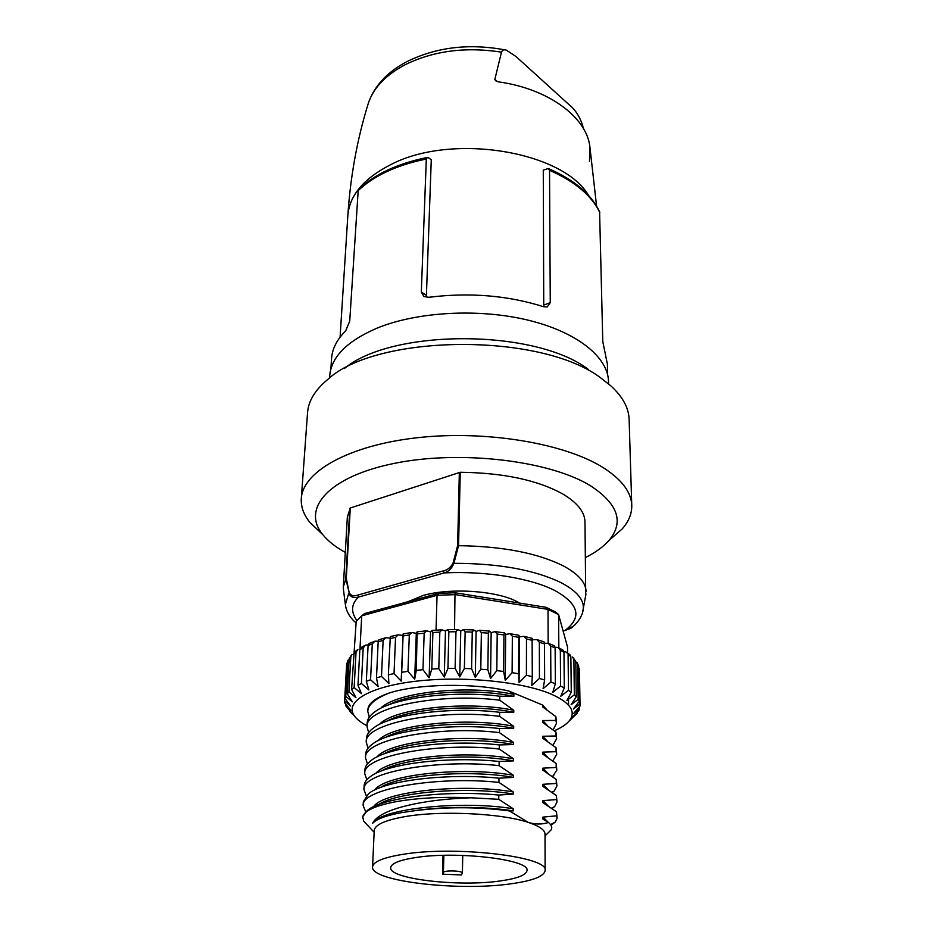 <?xml version="1.0" encoding="UTF-8"?>
<svg xmlns="http://www.w3.org/2000/svg" width="933" height="933" viewBox="0 0 933 933"><rect width="100%" height="100%" fill="white"/><g stroke="black" fill="none" stroke-linecap="round" stroke-linejoin="round"><path stroke-width="1.4" d="M421.319 291.971L426.311 159.042L427.442 157.432L428.842 157.98L431.268 159.87L426.416 295.434L421.319 291.971L423.967 296.566L428.772 297.289C469.462 292.251 507.75 295.399 543.624 306.735L547.228 306.969L550.26 302.619L549.525 170.307L548.324 168.523L543.274 170.109L543.741 305.103L550.26 302.619M599.592 211.744L602.776 341.49L607.395 364.173L607.64 374.751M329.559 378.052L329.711 375.731C331.262 357.001 346.983 341.163 376.874 328.206C416.934 311.692 478.827 308.217 528.008 320.136C577.247 332.043 608.129 357.257 608.526 381.574L608.584 383.895M344.312 368.593C392.012 328.451 535.554 328.754 588.443 369.48M321.99 533.886L309.931 522.457C303.68 514.771 300.799 506.794 301.301 498.537L307.552 412.643C308.38 401.178 314.911 390.286 327.145 379.964C375.824 333.641 541.875 332.218 601.284 378.343L610.917 385.912C622.708 396.735 628.784 407.896 629.122 419.384L631.769 505.453C631.921 513.733 628.714 521.582 622.148 528.999L609.622 539.904M301.301 498.537C302.724 471.69 348.779 445.309 417.424 437.705C485.93 430.008 564.908 443.35 603.254 467.666C621.845 479.597 631.349 492.192 631.769 505.453M345.303 552.453C335.577 547.041 328.078 541.117 322.806 534.656C301.067 508.777 328.463 476.553 394.624 463.316C460.482 449.846 549.91 460.622 590.531 485.801C618.252 504.018 624.34 522.305 608.771 540.65C603.243 546.878 595.499 552.488 585.551 557.491M343.531 590.332L343.321 586.624L346.271 578.285L350.295 508.007L460.261 472.273C503.4 472.809 537.653 480.087 562.996 494.117C577.422 502.782 584.758 512.042 584.979 521.909L585.726 595.406M459.339 472.401L457.625 545.677L458.593 545.688C502.735 546.283 537.758 553.071 563.66 566.063C578.402 574.075 585.889 582.624 586.099 591.709M565.421 630.463L573.247 626.311M407.791 601.773L423.104 595.487C451.607 587.137 501.231 591.137 519.354 603.045M359.998 648.703L361.701 615.827L364.5 613.599L438.65 593.353L454.989 592.758L546.015 607.301L555.473 611.943L558.599 614.579L548.009 609.389L548.149 643.28M367.066 725.804C360.896 722.585 356.581 719.156 354.132 715.518C344.569 701.674 369.585 686.536 416.363 681.172C462.978 675.714 522.41 681.638 551.45 694.222C569.876 702.526 576.034 711.121 569.9 720.031C566.984 723.985 561.794 727.553 554.33 730.772M350.202 711.972L353.094 714.631L345.502 705.535L350.948 710.386L344.755 702.969L344.604 700.963L350.68 706.083L344.988 698.374L345.735 696.38L352.336 701.814L347.263 693.837L348.907 691.889L355.951 697.651L351.601 689.429L354.143 687.563L361.491 693.674L357.98 685.242L361.398 683.492L368.908 689.954L366.319 681.347L370.553 679.76L378.11 686.571L376.5 677.836L381.492 676.437L388.921 683.609L388.361 674.792L394.041 673.614L401.19 681.113L401.703 672.273L407.954 671.352L414.684 679.166L416.281 670.337L422.976 669.696L429.133 677.801L431.792 669.043L438.802 668.681L444.26 677.043L447.933 668.413L455.117 668.355L459.747 676.915L464.377 668.471L471.597 668.716L475.294 677.44L480.787 669.218L487.866 669.754L490.571 678.583L496.811 670.629L503.622 671.445L505.278 680.32L512.112 672.67L518.515 673.754L519.098 682.629L526.41 675.294L532.276 676.623L531.775 685.44L539.414 678.454L544.627 679.982L543.064 688.706L550.878 682.07L555.357 683.772L552.791 692.333L560.605 686.047L560.325 650.266L558.027 647.467L555.088 647.199M353.49 714.853L354.295 715.751M372.57 866.909L374.215 830.522C374.809 824.889 384.781 820.305 404.117 816.783C439.536 810.31 501.231 813.168 528.241 822.405C539.321 826.067 544.907 829.973 545.012 834.102L545.129 870.524C544.207 876.355 532.755 880.787 510.783 883.831C458.628 891.458 370.261 881.288 372.57 866.909C373.153 861.742 383.206 857.567 402.729 854.371C455.211 845.426 549.444 856.716 545.129 870.524M443.023 855.363L442.545 874.174L461.369 874.956L462.395 873.031C462.955 870.699 444.085 870.116 443.42 872.437L442.545 874.174M500.228 880.95C458.943 887.085 388.676 878.944 390.682 867.643C391.149 863.515 399.207 860.191 414.858 857.684C456.33 850.721 530.259 859.55 527.017 870.501C526.317 875.049 517.383 878.536 500.228 880.95M401.948 812.573C386.507 815.337 376.745 818.906 372.687 823.279C375.533 817.285 384.443 812.06 399.406 807.605C419.314 801.983 443.21 798.718 471.095 797.797L498.758 799.313L498.805 795.068L513.302 794.053L513.313 791.965L498.933 782.402L498.968 778.192L513.395 777.387L513.407 775.311L499.097 765.643L499.143 761.48L513.488 760.885L513.5 758.832L499.26 749.047L499.307 744.931L513.582 744.534L513.593 742.493L499.423 732.615L499.47 728.533L513.675 728.335L513.686 726.317L499.587 716.334L499.621 712.287L513.768 712.287L513.78 710.293L499.75 700.216L499.785 696.205L513.861 696.391L513.873 694.42L508.718 690.991L542.668 705.068L542.668 706.911L555.858 716.591L555.881 720.451L542.703 720.544L542.714 722.504L555.951 732.09L555.975 735.985L542.749 736.265L542.761 738.248L556.056 747.741L556.08 751.671L542.796 752.138L542.796 754.132L556.161 763.521L556.185 767.497L542.831 768.151L542.843 770.168L556.266 779.463L556.29 783.463L542.878 784.315L542.889 786.344L556.371 795.546L556.395 799.581L542.924 800.631L542.924 802.683L556.476 811.768L556.5 815.85L542.971 817.098L542.971 819.174L548.511 822.463C542.19 824.55 535.437 824.527 528.241 822.405L509.476 810.917C476.973 806.66 444.528 806.707 412.141 811.069L401.948 812.573M374.145 832.294L363.648 821.122L362.727 816.748C364.453 810.579 375.661 805.529 396.327 801.622C417.891 797.89 442.813 796.619 471.095 797.797M363.648 821.122L370.728 828.667M547.741 833.204L551.17 829.857L551.8 827.653L550.925 824.947L548.511 822.463M362.727 816.748L367.147 810.625C381.912 797.307 447.968 789.948 498.805 795.068M365.748 811.85L363.17 805.657C360.535 788.805 437.577 775.743 498.933 782.402M363.17 805.657L363.369 801.622L368.512 793.738C384.093 780.268 449.041 772.956 498.968 778.192M366.272 795.732L363.952 789.575C361.363 772.221 438.044 758.751 499.097 765.643M363.952 789.575L364.15 785.574C364.267 782.694 366.179 779.825 369.911 776.979C386.25 763.381 450.114 756.127 499.143 761.48M366.856 779.731L364.733 773.644C362.191 755.788 438.51 741.922 499.26 749.047M364.733 773.644L364.92 769.678C365.048 766.541 367.182 763.427 371.322 760.348C388.408 746.657 451.175 739.472 499.307 744.931M367.439 763.882L365.503 757.853C362.995 739.519 438.976 725.256 499.423 732.615M365.503 757.853L365.689 753.934C365.818 750.529 368.185 747.158 372.78 743.834C390.554 730.084 452.225 722.982 499.47 728.533M368.045 748.184L366.261 742.202C363.8 723.402 439.431 708.753 499.587 716.334M366.261 742.202L366.447 738.318C366.587 734.644 369.188 731.017 374.25 727.448C392.676 713.652 453.263 706.654 499.621 712.287M368.663 732.615L367.019 726.702C364.605 707.436 439.886 692.403 499.75 700.216M367.019 726.702L367.205 722.853C367.357 718.888 370.203 714.993 375.754 711.179C394.799 697.371 454.301 690.478 499.785 696.205M369.281 717.197L367.765 711.343C368.127 704.555 375.428 698.397 389.656 692.857C418.509 683.761 472.658 682.711 508.718 690.991M367.765 711.343L367.847 709.71C368.278 703.33 375.556 697.721 389.656 692.857M509.476 810.917L513.197 810.882L513.22 808.771L498.758 799.313M556.476 811.768L557.153 818.136L555.217 822.125L551.006 825.075M556.5 815.85L557.153 818.136M556.371 795.546L557.036 801.96L554.762 806.474L552.079 808.503M556.395 799.581L557.036 801.96M556.266 779.463L556.931 785.936L554.272 790.986L552.348 792.502M556.29 783.463L556.931 785.936M556.161 763.521L556.826 770.052L552.581 776.629M556.185 767.497L556.826 770.052M556.056 747.741L556.721 754.319L552.791 760.896M556.08 751.671L556.721 754.319M555.951 732.09L556.616 738.726L552.966 745.292M555.975 735.985L556.616 738.726M555.858 716.591L556.511 723.262L553.129 729.816M555.881 720.451L556.511 723.262M542.668 705.068L546.68 709.558M537.536 639.781L543.986 641.811L544.51 643.887L544.627 679.982M539.414 678.454L539.344 642.277L536.778 639.572L532.288 639.816M524.626 636.493L532.113 638.3L532.276 676.623M526.41 675.294L526.492 638.965L523.949 636.341L519.284 636.877L518.911 635.303L518.515 673.754M512.112 672.67L512.345 636.213L509.931 633.694L505.651 634.44L504.59 632.877L503.937 634.93L503.622 671.445M496.811 670.629L497.207 634.078L495.003 631.653L491.166 632.597L489.428 631.081L488.367 633.169L487.866 669.754M480.787 669.218L481.358 632.621L479.434 630.288L476.098 631.396L473.731 629.973L472.261 632.096L471.597 668.716M464.377 668.471L465.135 631.851L463.538 629.623L460.762 630.871L457.8 629.553L455.969 631.746L455.117 668.355M447.933 668.413L448.866 631.816L447.653 629.658L445.473 631.035L444.26 677.043M445.473 631.035L441.974 629.845L439.828 632.119L438.802 668.681M431.792 669.043L432.9 632.504L432.084 630.393L430.556 631.863L426.568 630.836L424.165 633.192L422.976 669.696M368.162 644.901L365.503 645.146L363.205 647.84L361.398 683.492M378.227 641.204L374.833 641.193L372.29 643.887L370.553 679.76M389.959 638.044L385.784 637.74L383.125 640.376L381.492 676.437M401.703 672.273L403.149 633.892L402.986 635.466L398.216 634.825L395.534 637.379L394.041 673.614M416.281 670.337L417.156 631.816L416.293 633.355L411.885 632.504L409.307 634.965L407.954 671.352M388.361 674.792L390.321 636.574L397.493 634.965M376.5 677.836L378.168 641.857L378.903 639.793L385.002 637.962M366.319 681.347L368.092 645.566L369.071 643.49L373.97 641.519M357.98 685.242L359.823 649.683L360.919 647.619L364.581 645.601M357.899 649.555L356.033 652.144L354.143 687.563M351.601 689.429L356.196 621.46L361.701 615.827L437.052 595.289L436.038 630.137M352.068 654.453L350.831 656.715L348.907 691.889M347.263 693.837L349.187 658.78L351.356 655.246M348.079 660.121L345.735 696.38M344.988 698.374L346.924 663.573L347.822 660.692M346.54 666.29L344.604 700.963M345.595 703.983L345.502 705.535M563.905 651.537L566.144 652.039L570.879 656.82L571.276 692.274L566.914 700.403L574.331 694.817L573.9 659.491L572.489 656.995M577.445 663.258L578.693 666.489L579.171 701.441L573.387 709.022L579.906 704.042L580.023 706.059L573.702 713.337L579.615 708.625L578.857 710.596L572.127 717.559L577.34 713.08L577.329 712.182M577.34 713.08L568.71 721.501M579.615 708.625L579.58 706.573M579.906 704.042L579.381 668.739M573.27 657.777L575.813 661.602L576.256 696.823L571.124 704.695L578.145 699.412L577.69 664.343L576.991 662.477M578.145 699.412L579.171 701.441M574.331 694.817L576.256 696.823M558.914 647.899L562.984 650.091L563.964 652.202L564.29 687.901L560.78 696.263L568.465 690.327L568.092 654.768M568.465 690.327L571.276 692.274M567.042 652.634L569.888 654.744L570.879 656.82M560.605 686.047L564.29 687.901M589.481 161.549L589.784 145.921C585.936 116.812 548.312 88.822 498.642 81.882L495.575 80.751L494.852 79.387L501.476 52.155C502.455 50.009 504.1 49.344 506.421 50.184L516.054 56.563L569.433 105.021C575.148 109.511 579.545 116.263 582.624 125.279L583.172 128.136M330.877 368.955L331.577 358.4C332.218 348.814 336.918 339.635 345.676 330.865L349.723 321.174L358.237 189.807C374.191 174.424 397.166 163.648 427.174 157.479M343.321 586.624L347.356 516.929L350.295 508.007M460.261 472.273L458.558 545.688L453.893 563.322C451.852 568.407 448.668 571.602 444.341 572.885L443.35 570.879L357.642 595.137C353.852 596.549 351.041 595.767 349.199 592.793L345.793 578.693L349.828 508.322M582.985 611.173L583.3 609.506C584.385 600.071 577.061 591.172 561.316 582.787C534.702 569.876 498.898 563.38 453.893 563.322L453.018 563.17C450.662 567.509 447.443 570.086 443.35 570.879M357.642 595.137L358.61 597.062C353.864 598.321 350.575 597.073 348.744 593.306L345.373 604.514L343.356 588.921M563.112 631L564.815 630.591C582.32 617.471 579.043 604.141 554.983 590.601C531.192 578.273 486.186 570.856 444.341 572.885L358.61 597.062C351.228 603.954 350.645 611.791 356.873 620.562M558.844 647.864L558.599 614.579L567.521 647.035L567.591 653.018M546.015 607.301L548.009 609.389L455.397 594.636L437.052 595.289L438.65 593.353M454.989 592.758L454.569 629.553M544.487 643.269L548.196 643.292L550.692 646.068L555.123 647.864L555.357 683.772M444.096 630.521L446.336 630.44M549.024 643.607L554.319 645.764L555.123 647.864M550.878 682.07L550.692 646.068M568.477 699.237L568.547 705.126M402.986 635.466L401.19 681.113M416.293 633.355L414.684 679.166M430.556 631.863L429.133 677.801M460.762 630.871L459.747 676.915M476.098 631.396L475.294 677.44M491.166 632.597L490.571 678.583M505.651 634.44L505.278 680.32M519.284 636.877L519.098 682.629M380.547 708.392C396.175 691.715 469.474 684.647 513.873 694.42M388.618 704.881C412.491 691.948 475.259 688.006 513.861 696.391M379.346 724.451C394.123 707.89 468.658 700.683 513.78 710.293M386.822 721.197C410.054 708.147 474.326 703.995 513.768 712.287M378.157 740.65C392.035 724.206 467.83 716.871 513.686 726.317M385.061 737.63C407.593 724.498 473.381 720.148 513.675 728.335M376.979 756.966C389.901 740.674 466.99 733.221 513.593 742.493M383.335 754.202C405.12 741 472.436 736.464 513.582 744.534M375.824 773.422C387.731 757.304 466.115 749.735 513.5 758.832M381.644 770.891C402.613 757.666 471.48 752.954 513.488 760.885M374.681 790.006C385.516 774.087 465.229 766.413 513.407 775.311M379.988 787.709C400.082 774.483 470.5 769.608 513.395 777.387M373.55 806.73C383.241 791.032 464.319 783.265 513.313 791.965M378.378 804.654C397.505 791.464 469.509 786.426 513.302 794.053M542.703 720.544L547.344 725.536M542.749 736.265L547.496 741.303M542.796 752.138L547.659 757.211M542.831 768.151L547.811 773.27M542.878 784.315L547.951 789.458M542.924 800.631L548.103 805.809M542.971 817.098L548.242 822.288M412.141 811.069C442.953 806.135 484.32 806.357 513.197 810.882M372.687 823.279C381.994 807.99 463.783 800.362 513.22 808.771M340.079 337.175L347.846 215.488C349.443 195.417 363.73 178.471 390.705 164.651C451.502 132.638 562.949 151.134 588.606 195.475M501.476 52.155C465.147 46.545 432.69 50.918 404.106 65.252C384.466 76.005 372.372 89.253 367.8 104.997C357.059 139.938 350.4 176.769 347.846 215.488M599.837 212.712C591.849 195.697 575.078 181.562 549.525 170.307M426.311 159.042C411.138 162.062 397.516 166.471 385.446 172.267C374.203 177.725 364.943 184.034 357.642 191.183M539.344 642.277L544.51 643.887M526.492 638.965L532.288 640.353M512.345 636.213L518.678 637.344M497.207 634.078L503.937 634.93M481.358 632.621L488.367 633.169M465.135 631.851L472.261 632.096M448.866 631.816L455.969 631.746M432.9 632.504L439.828 632.119M417.541 633.892L424.165 633.192M403.126 635.944L409.307 634.965M389.924 638.615L395.534 637.379M378.168 641.857L383.125 640.376M368.092 645.566L372.29 643.887M359.823 649.683L363.205 647.84M353.502 654.115L356.033 652.144M349.187 658.78L350.831 656.715M346.924 663.573L347.659 661.462M579.428 669.229L580.034 705.546M577.69 664.343L578.693 666.489M573.9 659.491L575.813 661.602M560.325 650.266L563.964 652.202M497.406 81.626L494.852 79.387M349.199 592.793L346.271 578.285M457.625 545.677L453.018 563.17M345.607 606.182L345.373 604.514C346.166 611.29 349.747 617.459 356.114 623.034M443.42 872.437L443.851 855.339M368.675 102.245C374.786 85.579 387.242 72.203 406.007 62.114M322.806 534.656L309.931 522.457M585.971 593.994L582.39 613.331C580.221 619.139 576.442 624.072 571.054 628.131M354.132 715.518L349.723 711.016M545.024 835.875L551.17 829.857M518.853 635.291L510.538 633.787M504.438 632.854L495.528 631.723M489.184 631.058L479.889 630.323M473.404 629.95L463.911 629.623M457.403 629.553L447.945 629.647M441.496 629.857L432.294 630.381M426.019 630.883L417.273 631.804M411.255 632.597L403.161 633.892M356.989 650.184L354.517 652.132M579.405 668.949L579.556 670.815M596.584 206.088L589.784 145.921M406.765 61.706C436.306 47.117 469.112 43.186 505.185 49.927M548.651 168.663C574.296 179.871 591.277 194.227 599.604 211.744M608.771 540.65L622.148 528.999M570.728 628.341L563.147 631.116M569.9 720.031L576.792 713.558M462.745 855.398L462.395 873.031M552.301 776.419L553.77 775.673M551.939 792.21L554.272 790.986M551.578 808.153L554.762 806.474M550.645 824.562L555.217 822.125"/></g></svg>
